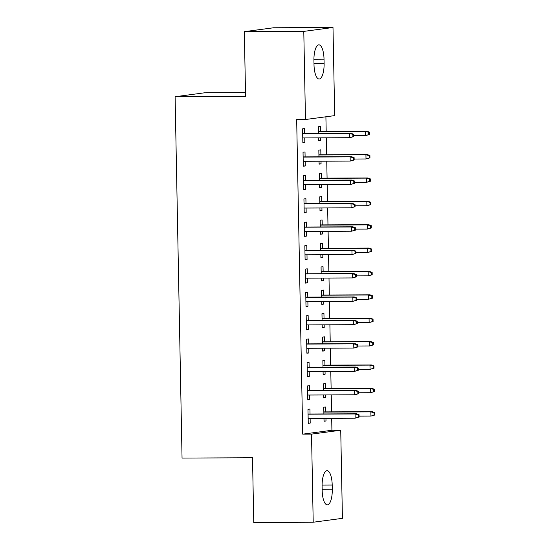 <?xml version="1.0" encoding="UTF-8"?>
<svg xmlns="http://www.w3.org/2000/svg" width="550" height="550" viewBox="0 0 550 550"><rect width="100%" height="100%" fill="white"/><g stroke="black" fill="none" stroke-linecap="round" stroke-linejoin="round"><path stroke-width="0.82" d="M331.918 430.265L340.732 430.224L342.423 518.341L313.211 522.232L253.756 522.5L252.512 457.758L182.05 458.074L175.106 96.724L245.575 96.408L244.331 31.659L273.543 27.768L332.998 27.5L334.689 115.617L305.477 119.508L296.67 119.549L302.713 434.156L331.918 430.265L331.691 418.289M331.567 411.868L331.244 394.921M331.121 388.493L330.791 371.546M330.667 365.124L330.344 348.171M330.22 341.749L329.897 324.796M329.773 318.374L329.45 301.428M329.326 294.999L328.996 278.053M328.873 271.631L328.549 254.678M328.426 248.256L328.103 231.303M327.979 224.881L327.649 207.934M327.525 201.506L327.202 184.559M327.078 178.138L326.755 161.184M326.631 154.763L326.308 137.809M326.184 131.388L325.903 116.786M245.506 92.641L204.318 92.826L175.106 96.724M325.38 388.52L325.284 383.577L323.311 383.838L323.441 390.562M325.504 394.941L325.559 397.602L323.579 397.863L323.524 394.955M309.595 390.624L309.499 385.681L307.526 385.942L307.794 399.967L309.767 399.706L309.678 395.017M324.486 341.777L324.39 336.827L322.417 337.095L322.548 343.819M324.61 348.198L324.658 350.852L322.685 351.12L322.63 348.205M308.694 343.881L308.598 338.938L306.625 339.199L306.893 353.224L308.873 352.956L308.777 348.267M323.586 295.027L323.489 290.084L321.516 290.345L321.647 297.069M323.709 301.448L323.757 304.109L321.784 304.37L321.729 301.462M307.801 297.131L307.704 292.188L305.731 292.449L305.999 306.474L307.972 306.212L307.883 301.524M322.692 248.284L322.596 243.334L320.623 243.602L320.746 250.326M322.809 254.705L322.864 257.359L320.891 257.627L320.836 254.712M306.9 250.387L306.804 245.444L304.831 245.706L305.099 259.731L307.072 259.462L306.982 254.774M321.791 201.534L321.695 196.591L319.722 196.852L319.853 203.576M321.915 207.955L321.963 210.616L319.99 210.877L319.935 207.969M305.999 203.637L305.91 198.694L303.937 198.956L304.205 212.981L306.178 212.719L306.089 208.031M320.891 154.791L320.801 149.841L318.828 150.109L318.952 156.833M321.014 161.212L321.069 163.866L319.096 164.134L319.041 161.219M305.106 156.894L305.009 151.951L303.036 152.213L303.304 166.238L305.278 165.969L305.188 161.281M304.659 133.519L304.562 128.576L302.589 128.838L302.857 142.863L304.831 142.601L304.741 137.906M320.444 131.416L320.347 126.473L318.374 126.734L318.505 133.458M320.567 137.837L320.616 140.498L318.643 140.759L318.587 137.844M305.553 180.262L305.456 175.319L303.483 175.588L303.758 189.606L305.731 189.344L305.635 184.656M321.344 178.159L321.248 173.216L319.275 173.477L319.406 180.201M321.468 184.587L321.516 187.241L319.543 187.502L319.488 184.594M306.453 227.012L306.357 222.069L304.384 222.331L304.652 236.356L306.625 236.094L306.536 231.399M322.238 224.909L322.142 219.966L320.169 220.227L320.299 226.951M322.362 231.33L322.417 233.991L320.444 234.252L320.382 231.337M307.347 273.756L307.257 268.812L305.278 269.081L305.553 283.099L307.526 282.837L307.436 278.149M323.139 271.652L323.043 266.709L321.069 266.97L321.2 273.694M323.262 278.08L323.311 280.734L321.337 280.995L321.282 278.087M308.248 320.506L308.151 315.562L306.178 315.824L306.446 329.849L308.419 329.587L308.33 324.892M324.032 318.402L323.943 313.459L321.963 313.72L322.094 320.444M324.156 324.823L324.211 327.484L322.238 327.745L322.183 324.83M309.141 367.249L309.052 362.306L307.079 362.574L307.347 376.592L309.32 376.331L309.231 371.642M324.933 365.145L324.837 360.202L322.864 360.463L322.994 367.187M325.057 371.573L325.105 374.227L323.132 374.488L323.077 371.58M310.042 413.999L309.946 409.056L307.972 409.317L308.241 423.342L310.214 423.081L310.124 418.385M325.827 411.895L325.738 406.952L323.764 407.213L323.888 413.937M325.951 418.316L326.006 420.977L324.032 421.238L323.978 418.323M332.282 489.225A14.974 5.06 -90.3 0 1 327.298 504.873A14.974 5.06 -90.3 0 1 322.183 490.572L322.101 486.365A14.974 5.06 -90.3 0 1 327.085 470.717A14.974 5.06 -90.3 0 1 332.207 485.018L332.282 489.225L322.156 489.273M313.211 522.232L311.52 434.115L340.732 430.224M244.331 31.659L303.786 31.391L332.998 27.5M302.713 434.156L311.52 434.115M305.477 119.508L303.786 31.391M313.926 60.507A14.974 5.06 -90.3 0 1 318.911 44.859A14.974 5.06 -90.3 0 1 324.026 59.159L324.108 63.367A14.974 5.06 -90.3 0 1 319.124 79.014A14.974 5.06 -90.3 0 1 314.002 64.714L313.926 60.507M302.851 142.608L304.831 142.601M318.643 140.504L320.616 140.498M303.304 165.983L305.278 165.969M319.089 163.879L321.069 163.866M303.751 189.351L305.731 189.344M319.536 187.248L321.516 187.241M304.198 212.726L306.178 212.719M319.99 210.623L321.963 210.616M304.645 236.101L306.625 236.094M320.437 233.998L322.417 233.991M305.099 259.476L307.072 259.462M320.884 257.373L322.864 257.359M305.546 282.844L307.526 282.837M321.331 280.741L323.311 280.734M305.993 306.219L307.972 306.212M321.784 304.116L323.757 304.109M306.439 329.594L308.419 329.587M322.231 327.491L324.211 327.484M306.893 352.969L308.873 352.956M322.678 350.866L324.658 350.852M307.34 376.337L309.32 376.331M323.132 374.234L325.105 374.227M307.787 399.712L309.767 399.706M323.579 397.609L325.559 397.602M308.241 423.087L310.214 423.081M324.026 420.984L326.006 420.977M353.719 136.613L353.671 134.276L352.88 134.379L352.928 136.716L353.719 136.613L349.766 137.706L302.761 137.919M352.928 136.716L349.766 137.706L349.683 133.499L351.106 133.306L302.679 133.526M352.88 134.379L349.683 133.499L302.679 133.712M353.671 134.276L351.106 133.306M369.504 134.509L369.462 132.172L368.672 132.275L368.713 134.613L369.504 134.509L365.558 135.603L365.475 131.395L366.898 131.203L318.464 131.422M368.672 132.275L365.475 131.395L318.471 131.608M368.713 134.613L365.558 135.603L353.698 135.657M366.898 131.203L369.462 132.172M354.166 159.981L354.118 157.644L353.334 157.754L353.375 160.091L354.166 159.981L350.212 161.081L303.208 161.287M353.375 160.091L350.212 161.081L350.137 156.874L351.553 156.681L303.126 156.901M353.334 157.754L350.137 156.874L303.132 157.087M354.118 157.644L351.553 156.681M354.612 183.356L354.571 181.019L353.781 181.122L353.822 183.459L354.612 183.356L350.666 184.449L303.662 184.663M353.822 183.459L350.666 184.449L350.584 180.249L352.007 180.056L303.572 180.276M353.781 181.122L350.584 180.249L303.579 180.455M354.571 181.019L352.007 180.056M369.951 157.877L369.909 155.54L369.119 155.65L369.167 157.988L369.951 157.877L366.004 158.978L365.922 154.77L367.345 154.578L318.918 154.797M369.119 155.65L365.922 154.77L318.918 154.976M369.167 157.988L366.004 158.978L354.145 159.026M367.345 154.578L369.909 155.54M370.404 181.252L370.356 178.915L369.566 179.018L369.614 181.356L370.404 181.252L366.451 182.346L366.369 178.138L367.792 177.952L319.364 178.173M369.566 179.018L366.369 178.138L319.364 178.351M369.614 181.356L366.451 182.346L354.599 182.401M367.792 177.952L370.356 178.915M355.066 206.731L355.018 204.394L354.228 204.497L354.276 206.834L355.066 206.731L351.113 207.824L304.109 208.038M354.276 206.834L351.113 207.824L351.031 203.617L352.454 203.431L304.026 203.644M354.228 204.497L351.031 203.617L304.026 203.83M355.018 204.394L352.454 203.431M355.513 230.106L355.465 227.769L354.681 227.872L354.723 230.209L355.513 230.106L351.56 231.199L304.556 231.413M354.723 230.209L351.56 231.199L351.484 226.992L352.901 226.799L304.473 227.019M354.681 227.872L351.484 226.992L304.48 227.205M355.465 227.769L352.901 226.799M370.851 204.627L370.81 202.29L370.019 202.393L370.061 204.731L370.851 204.627L366.905 205.721L366.822 201.513L368.239 201.327L319.811 201.541M370.019 202.393L366.822 201.513L319.818 201.726M370.061 204.731L366.905 205.721L355.046 205.776M368.239 201.327L370.81 202.29M371.298 228.002L371.257 225.665L370.466 225.768L370.514 228.106L371.298 228.002L367.352 229.096L367.269 224.888L368.692 224.696L320.258 224.916M370.466 225.768L367.269 224.888L320.265 225.101M370.514 228.106L367.352 229.096L355.493 229.151M368.692 224.696L371.257 225.665M355.96 253.474L355.919 251.137L355.128 251.247L355.169 253.584L355.96 253.474L352.014 254.574L305.009 254.788M355.169 253.584L352.014 254.574L351.931 250.367L353.354 250.174L304.92 250.394M355.128 251.247L351.931 250.367L304.927 250.58M355.919 251.137L353.354 250.174M371.752 251.371L371.704 249.033L370.913 249.143L370.961 251.481L371.752 251.371L367.799 252.471L367.716 248.263L369.139 248.071L320.712 248.291M370.913 249.143L367.716 248.263L320.712 248.469M370.961 251.481L367.799 252.471L355.939 252.519M369.139 248.071L371.704 249.033M356.407 276.849L356.366 274.512L355.575 274.622L355.623 276.952L356.407 276.849L352.461 277.942L305.456 278.156M355.623 276.952L352.461 277.942L352.378 273.742L353.801 273.549L305.374 273.769M355.575 274.622L352.378 273.742L305.374 273.948M356.366 274.512L353.801 273.549M372.199 274.746L372.151 272.408L371.367 272.511L371.408 274.849L372.199 274.746L368.246 275.839L368.17 271.631L369.586 271.446L321.159 271.666M371.367 272.511L368.17 271.631L321.166 271.844M371.408 274.849L368.246 275.839L356.393 275.894M369.586 271.446L372.151 272.408M356.861 300.224L356.812 297.887L356.022 297.99L356.07 300.327L356.861 300.224L352.908 301.317L305.903 301.531M356.07 300.327L352.908 301.317L352.825 297.11L354.248 296.924L305.821 297.137M356.022 297.99L352.825 297.11L305.821 297.323M356.812 297.887L354.248 296.924M372.646 298.121L372.604 295.783L371.814 295.886L371.855 298.224L372.646 298.121L368.699 299.214L368.617 295.006L370.04 294.821L321.606 295.034M371.814 295.886L368.617 295.006L321.613 295.219M371.855 298.224L368.699 299.214L356.84 299.269M370.04 294.821L372.604 295.783M357.308 323.599L357.259 321.262L356.476 321.365L356.517 323.702L357.308 323.599L353.354 324.692L306.35 324.906M356.517 323.702L353.354 324.692L353.279 320.485L354.695 320.293L306.268 320.512M356.476 321.365L353.279 320.485L306.274 320.698M357.259 321.262L354.695 320.293M373.092 321.496L373.051 319.158L372.261 319.261L372.309 321.599L373.092 321.496L369.146 322.589L369.064 318.381L370.487 318.189L322.059 318.409M372.261 319.261L369.064 318.381L322.059 318.594M372.309 321.599L369.146 322.589L357.287 322.644M370.487 318.189L373.051 319.158M357.754 346.968L357.713 344.63L356.922 344.74L356.964 347.077L357.754 346.968L353.808 348.067L306.804 348.281M356.964 347.077L353.808 348.067L353.726 343.86L355.149 343.668L306.714 343.887M356.922 344.74L353.726 343.86L306.721 344.073M357.713 344.63L355.149 343.668M373.546 344.864L373.498 342.526L372.707 342.636L372.756 344.974L373.546 344.864L369.593 345.964L369.511 341.756L370.934 341.564L322.506 341.784M372.707 342.636L369.511 341.756L322.506 341.962M372.756 344.974L369.593 345.964L357.741 346.012M370.934 341.564L373.498 342.526M358.208 370.342L358.16 368.005L357.369 368.115L357.418 370.446L358.208 370.342L354.255 371.436L307.251 371.649M357.418 370.446L354.255 371.436L354.172 367.235L355.596 367.043L307.168 367.263M357.369 368.115L354.172 367.235L307.168 367.441M358.16 368.005L355.596 367.043M373.993 368.239L373.945 365.901L373.161 366.004L373.203 368.342L373.993 368.239L370.04 369.332L369.964 365.124L371.381 364.939L322.953 365.159M373.161 366.004L369.964 365.124L322.96 365.337M373.203 368.342L370.04 369.332L358.188 369.387M371.381 364.939L373.945 365.901M358.655 393.717L358.607 391.38L357.816 391.483L357.864 393.821L358.655 393.717L354.702 394.811L307.697 395.024M357.864 393.821L354.702 394.811L354.626 390.603L356.043 390.418L307.615 390.631M357.816 391.483L354.626 390.603L307.615 390.816M358.607 391.38L356.043 390.418M374.44 391.614L374.399 389.276L373.608 389.379L373.649 391.717L374.44 391.614L370.494 392.707L370.411 388.499L371.834 388.314L323.4 388.527M373.608 389.379L370.411 388.499L323.407 388.712M373.649 391.717L370.494 392.707L358.634 392.762M371.834 388.314L374.399 389.276M359.102 417.092L359.061 414.755L358.27 414.858L358.311 417.196L359.102 417.092L355.156 418.186L308.144 418.399M358.311 417.196L355.156 418.186L355.073 413.978L356.489 413.786L308.062 414.006M358.27 414.858L355.073 413.978L308.069 414.191M359.061 414.755L356.489 413.786M374.894 414.989L374.846 412.651L374.055 412.754L374.103 415.092L374.894 414.989L370.941 416.082L370.858 411.874L372.281 411.682L323.854 411.902M374.055 412.754L370.858 411.874L323.854 412.087M374.103 415.092L370.941 416.082L359.081 416.137M372.281 411.682L374.846 412.651M324.026 59.159L313.919 59.201M324.108 63.367L313.981 63.408M332.207 485.018L322.094 485.066"/></g></svg>
